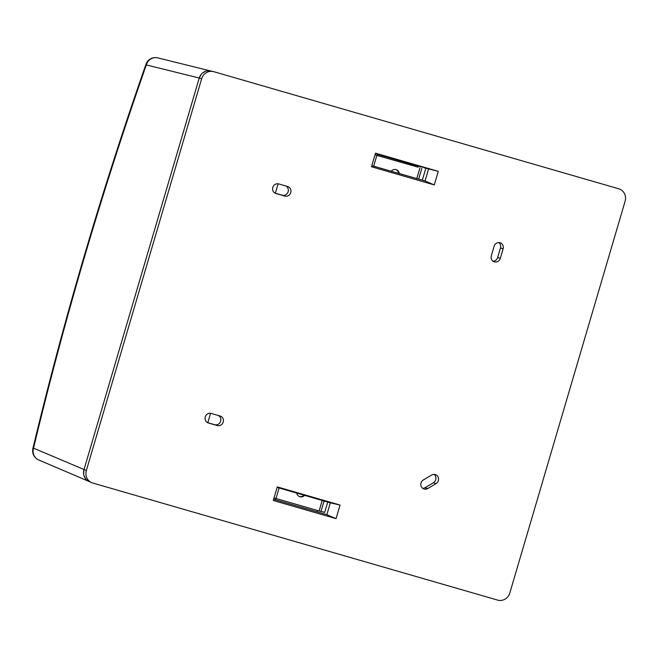 <?xml version="1.0" encoding="UTF-8"?>
<svg xmlns="http://www.w3.org/2000/svg" width="658" height="658" viewBox="0 0 658 658"><rect width="100%" height="100%" fill="white"/><g stroke="black" fill="none" stroke-linecap="round" stroke-linejoin="round"><path stroke-width="0.99" d="M201.43 74.058L199.242 78.031L83.969 469.705L83.656 474.229M83.879 475.306L85.713 478.925M86.428 479.707L89.249 481.557M202.203 73.268L205.715 71.196M206.744 70.916L210.7 70.982M278.104 183.796L275.332 193.213M210.56 413.29L207.788 422.707M213.751 71.681L618.767 188.797A10.248 9.607 108.4 0 1 625.1 201.29L509.827 592.965A10.248 9.607 108.4 0 1 497.703 600.121L92.688 483.005A10.248 9.607 108.4 0 1 91.511 482.577A10.248 9.607 108.4 0 1 86.354 470.511L201.628 78.845A10.248 9.607 108.4 0 1 213.217 71.541A10.248 9.607 108.4 0 1 213.751 71.681M208.347 422.979A4.984 4.672 -71.6 0 1 205.288 416.818A4.984 4.672 -71.6 0 1 211.16 413.421L220.134 416.012A4.984 4.672 -71.6 0 1 223.185 422.181A4.984 4.672 -71.6 0 1 217.321 425.578L208.018 422.872M500.294 258.38A4.984 4.672 -71.6 0 1 494.24 261.818A4.984 4.672 -71.6 0 1 491.32 255.789L494.133 246.224A4.984 4.672 -71.6 0 1 500.195 242.794A4.984 4.672 -71.6 0 1 503.115 248.823L500.294 258.38L497.662 257.508A4.984 4.672 108.4 0 1 492.99 261.16M287.678 186.527A4.984 4.672 -71.6 0 1 290.729 192.687A4.984 4.672 -71.6 0 1 284.865 196.084L275.883 193.493A4.984 4.672 -71.6 0 1 272.831 187.324A4.984 4.672 -71.6 0 1 278.704 183.927L287.678 186.527M427.684 488.557A4.984 4.672 -71.6 0 1 420.816 484.798A4.984 4.672 -71.6 0 1 423.324 479.962L431.664 475.035A4.984 4.672 -71.6 0 1 438.532 478.794A4.984 4.672 -71.6 0 1 436.024 483.63L427.684 488.557L425.043 487.677L433.383 482.758A4.984 4.672 108.4 0 0 434.025 474.377M336.049 518.644L340.046 505.056L277.273 486.904L273.276 500.491L336.049 518.644L326.845 514.663L275.513 499.817L275.899 498.501M371.499 166.77L434.272 184.923L438.269 171.335L375.496 153.182L371.499 166.77M497.662 257.508L500.475 247.943A4.984 4.672 108.4 0 0 498.805 242.572M418.019 167.255L418.348 166.153L424.394 167.568M418.348 166.153L377.626 154.375L377.297 155.502M375.405 153.503L381.821 155.304L377.626 154.375M438.269 171.335L424.303 167.872M418.356 179.001L371.828 165.66M418.669 179.091L425.068 180.942L428.547 169.106M434.272 184.923L425.068 180.942M317.444 510.493L317.049 511.834M324.065 501.009L330.332 502.827L326.845 514.663M323.621 500.886L277.133 487.397M275.513 499.817L273.638 499.274M340.046 505.056L330.332 502.827M422.683 488.335A4.984 4.672 108.4 0 0 425.043 487.677M207.443 422.609L214.681 424.706A4.984 4.672 108.4 0 0 218.398 415.511M274.986 193.115L282.224 195.212A4.984 4.672 108.4 0 0 285.942 186.025M91.511 482.577L88.986 481.442A9.969 9.344 -71.6 0 1 83.969 469.705L199.242 78.039A9.969 9.344 -71.6 0 1 210.511 70.941L157.78 57.879A9.969 9.969 0 0 0 145.977 64.254L146.323 64.928A9.969 9.434 -76.1 0 1 157.78 57.879M324.073 500.985L320.981 511.488L274.024 497.95M327.725 502.07L324.69 512.401L321.022 511.34M418.044 167.173L375.011 154.827M375.002 154.86L418.069 167.091M398.641 173.416A4.984 4.672 108.4 0 0 395.869 169.608M299.423 496.543A4.984 4.672 108.4 0 0 303.93 495.145M304.613 495.342A4.984 4.672 -71.6 0 1 296.7 493.056M391.156 171.244A4.984 4.672 -71.6 0 1 399.299 173.605M425.537 169.27L422.337 180.152M199.242 78.031L146.323 64.928C102.303 190.516 64.706 318.258 33.533 448.156L86.354 470.511M38.674 459.942A9.969 9.426 -66.9 0 1 33.533 448.156L32.9 448.452A9.969 9.969 0 0 0 38.674 459.942L88.772 481.352M500.475 247.943L503.115 248.823M433.383 482.758L436.024 483.63M214.681 424.706L217.321 425.578M282.224 195.212L284.865 196.084M199.242 78.039L201.628 78.845M419.944 167.839L416.769 178.655M322.198 500.425L319.105 510.97M276.006 498.534L279.115 487.965M373.686 166.194L376.853 155.403M145.986 64.254C101.834 190.162 64.139 318.225 32.908 448.46M210.511 70.941L213.217 71.541M418.661 179.141L421.827 168.358"/></g></svg>
